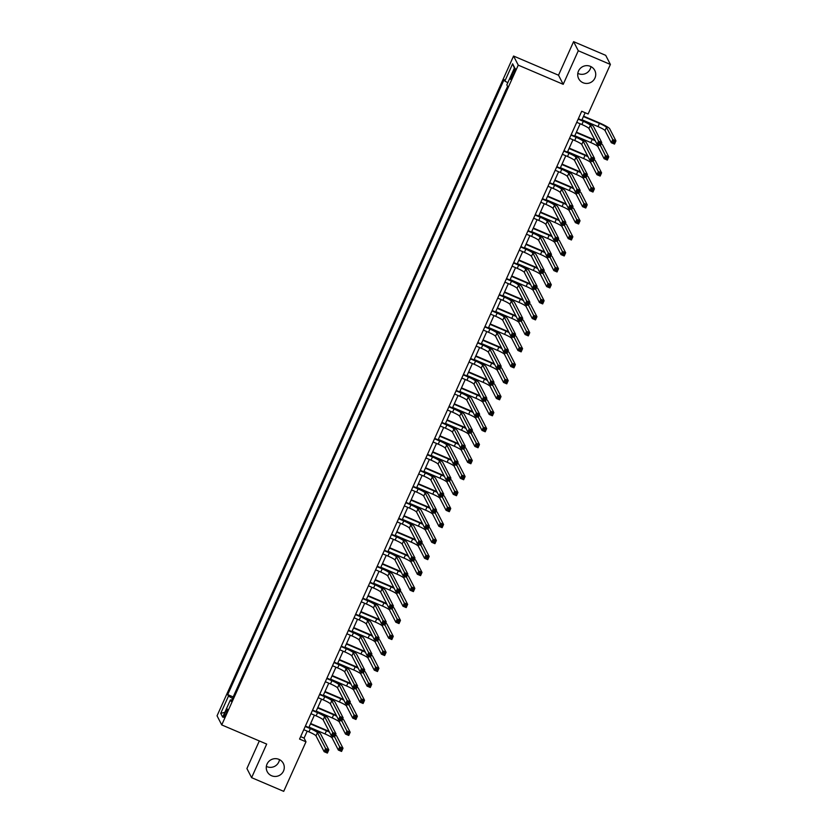 <?xml version="1.0" encoding="UTF-8"?>
<svg xmlns="http://www.w3.org/2000/svg" width="833" height="833" viewBox="0 0 833 833"><rect width="100%" height="100%" fill="white"/><g stroke="black" fill="none" stroke-linecap="round" stroke-linejoin="round"><path stroke-width="1.25" d="M279.492 759.634A9.038 8.861 -27.2 0 1 266.362 766.391M278.951 759.373A9.038 8.861 -27.2 0 1 281.783 773.607A9.038 8.861 -27.2 0 1 267.237 771.702A9.038 8.861 -27.2 0 1 278.951 759.373M590.941 66.609A9.038 8.861 -27.2 0 1 577.821 73.366M590.399 66.359A9.038 8.861 -27.2 0 1 593.242 80.582A9.038 8.861 -27.2 0 1 578.685 78.687A9.038 8.861 -27.2 0 1 590.399 66.359M226.024 714.068A4.519 0.687 -66.9 0 0 227.388 709.122A4.519 0.687 -66.9 0 0 225.212 712.496A4.519 0.687 -66.9 0 0 223.838 717.442A4.519 0.687 -66.9 0 0 226.024 714.068M259.323 740.943L246.912 768.547L251.608 777.658L283.709 791.35L305.982 741.807L304.076 738.111L307.21 731.135M513.565 56.04L217.049 715.807L221.734 724.918L518.251 65.141L513.565 56.04L558.516 75.209L563.202 84.32L578.289 50.751L573.593 41.65L558.516 75.209M573.593 41.65L605.706 55.342L610.391 64.453L578.289 50.751M610.391 64.453L588.119 113.996L581.705 111.258L299.557 739.069L305.982 741.807M513.17 71.805L511.91 74.616A4.384 0.666 -66.9 0 0 510.577 79.406A4.384 0.666 -66.9 0 0 512.691 76.136L513.961 73.325A4.384 0.666 -66.9 0 0 515.283 68.535A4.384 0.666 -66.9 0 0 513.17 71.805L514.388 72.325M507.797 82.717L504.871 81.072L504.111 79.583L227.711 694.607L233.188 696.94M504.871 81.072L512.628 63.808L514.586 67.598L506.828 84.862L507.599 86.351L231.189 701.376L230.429 699.887L222.671 717.14L220.714 713.35L228.471 696.096L227.711 694.607M251.608 777.658L266.685 744.088L221.734 724.918M563.202 84.32L518.251 65.141M308.835 727.532L314.395 715.151M316.009 711.549L321.58 699.168M323.194 695.565L328.764 683.185M330.378 679.582L335.949 667.202M337.563 663.599L343.123 651.219M344.747 647.616L350.308 635.235M351.932 631.633L357.492 619.252M359.106 615.649L364.677 603.269M366.291 599.666L371.862 587.286M373.476 583.683L379.046 571.303M380.66 567.71L386.22 555.319M387.845 551.727L393.405 539.336M395.029 535.744L400.59 523.353M402.204 519.761L407.774 507.37M409.388 503.778L414.959 491.387M416.573 487.794L422.144 475.404M423.758 471.811L429.328 459.42M430.942 455.828L436.502 443.437M438.127 439.845L443.687 427.464M445.311 423.862L450.872 411.481M452.486 407.878L458.056 395.498M459.67 391.895L465.241 379.515M466.855 375.912L472.426 363.532M474.039 359.929L479.6 347.548M481.224 343.946L486.784 331.565M488.409 327.963L493.969 315.582M495.583 311.979L501.154 299.599M502.768 295.996L508.338 283.616M509.952 280.013L515.523 267.632M517.137 264.03L522.697 251.649M524.321 248.047L529.882 235.666M531.506 232.063L537.066 219.683M538.68 216.08L544.251 203.7M545.865 200.097L551.436 187.717M553.05 184.114L558.62 171.733M560.234 168.131L565.794 155.75M567.419 152.147L572.979 139.767M574.603 136.164L580.164 123.784M581.788 120.181L585.141 112.726M300.64 736.643L304.076 738.111M236.603 689.339L240.373 680.957M243.788 673.356L247.547 664.973M250.972 657.372L254.731 648.99M258.147 641.389L261.916 633.007M265.331 625.406L269.101 617.024M272.516 609.423L276.285 601.041M279.701 593.44L283.47 585.058M286.885 577.456L290.644 569.074M294.07 561.473L297.829 553.091M301.244 545.49L305.013 537.108M308.429 529.507L312.198 521.125M315.613 513.524L319.383 505.142M322.798 497.54L326.567 489.158M329.983 481.557L333.741 473.175M337.167 465.574L340.926 457.202M344.352 449.591L348.111 441.219M351.526 433.608L355.295 425.236M358.711 417.625L362.48 409.253M365.895 401.641L369.665 393.27M373.08 385.658L376.849 377.287M380.264 369.675L384.023 361.303M387.449 353.692L391.208 345.32M394.623 337.709L398.393 329.337M401.808 321.725L405.577 313.354M408.993 305.742L412.762 297.371M416.177 289.769L419.947 281.387M423.362 273.786L427.121 265.404M430.546 257.803L434.305 249.421M437.721 241.82L441.49 233.438M444.905 225.837L448.675 217.455M452.09 209.854L455.859 201.471M459.275 193.87L463.044 185.488M466.459 177.887L470.218 169.505M473.644 161.904L477.403 153.522M480.828 145.921L484.587 137.539M488.003 129.938L491.772 121.556M495.187 113.954L498.957 105.572M502.372 97.971L506.058 89.558M228.471 696.096L232.542 698.377M231.709 700.22L230.429 699.887M514.367 68.098L512.628 63.808M220.714 713.35L224.827 712.35M576.728 122.316L581.882 124.523A7.06 0.875 -155.8 0 1 588.941 128.49L597.105 144.348L598.542 141.152L601.759 142.526L593.585 126.658A10.6 1.312 24.2 0 0 583.006 120.712L578.352 118.723M578.164 119.119L583.319 121.326A7.06 0.875 -155.8 0 1 590.378 125.294L598.542 141.152L599.239 142.839L598.667 144.119L599.947 144.671L600.531 143.391L599.239 142.839M600.531 143.391L601.759 142.526L600.322 145.723L597.105 144.348L598.667 144.119M600.322 145.723L599.947 144.671M581.975 119.754L597.979 126.585A7.06 0.875 -155.8 0 1 605.039 130.552L611.307 142.724L612.744 139.528L615.951 140.892L609.683 128.73A10.6 1.312 24.2 0 0 599.104 122.774L583.589 116.162M583.412 116.558L599.416 123.388A7.06 0.875 -155.8 0 1 606.476 127.355L612.744 139.528L613.432 141.214L612.859 142.495L614.15 143.047L614.723 141.766L613.432 141.214M614.723 141.766L615.951 140.892L614.515 144.088L611.307 142.724L612.859 142.495M614.515 144.088L614.15 143.047M569.553 138.299L574.708 140.506A7.06 0.875 -155.8 0 1 581.757 144.473L589.92 160.332L591.357 157.135L594.575 158.509L586.401 142.641A10.6 1.312 24.2 0 0 575.822 136.695L571.167 134.707M570.98 135.102L576.134 137.31A7.06 0.875 -155.8 0 1 583.194 141.277L591.357 157.135L592.055 158.822L591.482 160.103L592.773 160.654L593.346 159.374L592.055 158.822M593.346 159.374L594.575 158.509L593.138 161.706L589.92 160.332L591.482 160.103M593.138 161.706L592.773 160.654M562.369 154.282L567.523 156.489A7.06 0.875 -155.8 0 1 574.572 160.457L582.746 176.315L584.183 173.118L587.39 174.493L579.227 158.624A10.6 1.312 24.2 0 0 568.637 152.668L563.983 150.69M563.806 151.085L568.96 153.293A7.06 0.875 -155.8 0 1 576.009 157.26L584.183 173.118L584.881 174.805L584.297 176.086L585.589 176.638L586.161 175.357L584.881 174.805M586.161 175.357L587.39 174.493L585.953 177.689L582.746 176.315L584.297 176.086M585.953 177.689L585.589 176.638M555.184 170.265L560.338 172.473A7.06 0.875 -155.8 0 1 567.388 176.44L575.561 192.298L576.998 189.101L580.205 190.476L572.042 174.607A10.6 1.312 24.2 0 0 561.452 168.651L556.798 166.673M556.621 167.069L561.775 169.276A7.06 0.875 -155.8 0 1 568.824 173.243L576.998 189.101L577.696 190.788L577.123 192.069L578.404 192.621L578.977 191.34L577.696 190.788M578.977 191.34L580.205 190.476L578.768 193.673L575.561 192.298L577.123 192.069M578.768 193.673L578.404 192.621M594.929 140.111A10.6 1.312 24.2 0 0 591.919 138.757L576.415 132.145M576.228 132.541L592.232 139.371A7.06 0.875 -155.8 0 1 595.262 140.777M574.791 135.737L590.795 142.568A7.06 0.875 -155.8 0 1 597.855 146.535L604.123 158.707L605.56 155.511L608.767 156.875L602.498 144.713A10.6 1.312 24.2 0 0 601.27 143.599M600.406 145.515L606.257 157.198L605.674 158.478L606.965 159.03L607.538 157.749L606.257 157.198M607.538 157.749L608.767 156.875L607.33 160.071L604.123 158.707L605.674 158.478M607.33 160.071L606.965 159.03M587.744 156.094A10.6 1.312 24.2 0 0 584.735 154.74L569.231 148.128M569.043 148.524L585.047 155.355A7.06 0.875 -155.8 0 1 588.088 156.76M567.606 151.721L583.61 158.551A7.06 0.875 -155.8 0 1 590.67 162.518L596.938 174.691L598.375 171.494L601.582 172.858L595.314 160.696A10.6 1.312 24.2 0 0 594.085 159.582M593.231 161.498L599.073 173.181L598.5 174.461L599.781 175.013L600.354 173.733L599.073 173.181M600.354 173.733L601.582 172.858L600.145 176.055L596.938 174.691L598.5 174.461M600.145 176.055L599.781 175.013M580.559 172.077A10.6 1.312 24.2 0 0 577.55 170.723L562.046 164.111M561.859 164.507L577.873 171.338A7.06 0.875 -155.8 0 1 580.903 172.733M560.432 167.704L576.436 174.534A7.06 0.875 -155.8 0 1 583.485 178.501L589.754 190.674L591.191 187.477L594.398 188.841L588.129 176.679A10.6 1.312 24.2 0 0 586.911 175.565M586.047 177.481L591.888 189.164L591.315 190.445L592.596 190.996L593.169 189.716L591.888 189.164M593.169 189.716L594.398 188.841L592.961 192.038L589.754 190.674L591.315 190.445M592.961 192.038L592.596 190.996M547.999 186.248L553.154 188.445A7.06 0.875 -155.8 0 1 560.213 192.423L568.377 208.281L569.814 205.085L573.021 206.449L564.857 190.59A10.6 1.312 24.2 0 0 554.278 184.634L549.613 182.656M549.436 183.052L554.591 185.259A7.06 0.875 -155.8 0 1 561.65 189.226L569.814 205.085L570.511 206.771L569.939 208.052L571.219 208.604L571.792 207.323L570.511 206.771M571.792 207.323L573.021 206.449L571.584 209.645L568.377 208.281L569.939 208.052M571.584 209.645L571.219 208.604M573.375 188.06A10.6 1.312 24.2 0 0 570.366 186.707L554.861 180.084M554.684 180.49L570.688 187.321A7.06 0.875 -155.8 0 1 573.718 188.716M553.247 183.687L569.251 190.518A7.06 0.875 -155.8 0 1 576.301 194.485L582.569 206.657L584.006 203.46L587.213 204.824L580.955 192.662A10.6 1.312 24.2 0 0 579.726 191.548M578.862 193.464L584.704 205.147L584.131 206.428L585.412 206.969L585.984 205.699L584.704 205.147M585.984 205.699L587.213 204.824L585.786 208.021L582.569 206.657L584.131 206.428M585.786 208.021L585.412 206.969M540.815 202.232L545.969 204.429A7.06 0.875 -155.8 0 1 553.029 208.406L561.192 224.264L562.629 221.068L565.836 222.432L557.673 206.574A10.6 1.312 24.2 0 0 547.094 200.618L542.439 198.639M542.252 199.035L547.406 201.232A7.06 0.875 -155.8 0 1 554.466 205.21L562.629 221.068L563.327 222.755L562.754 224.035L564.035 224.587L564.607 223.306L563.327 222.755M564.607 223.306L565.836 222.432L564.399 225.628L561.192 224.264L562.754 224.035M564.399 225.628L564.035 224.587M566.19 204.043A10.6 1.312 24.2 0 0 563.181 202.69L547.677 196.067M547.5 196.473L563.504 203.304A7.06 0.875 -155.8 0 1 566.534 204.699M546.063 199.67L562.067 206.501A7.06 0.875 -155.8 0 1 569.116 210.468L575.384 222.64L576.821 219.443L580.039 220.807L573.77 208.646A10.6 1.312 24.2 0 0 572.542 207.532M571.677 209.447L577.519 221.13L576.946 222.411L578.227 222.952L578.81 221.682L577.519 221.13M578.81 221.682L580.039 220.807L578.602 224.004L575.384 222.64L576.946 222.411M578.602 224.004L578.227 222.952M533.63 218.215L538.784 220.412A7.06 0.875 -155.8 0 1 545.844 224.389L554.007 240.248L555.444 237.051L558.662 238.415L550.488 222.557A10.6 1.312 24.2 0 0 539.909 216.601L535.255 214.622M535.067 215.018L540.221 217.215A7.06 0.875 -155.8 0 1 547.281 221.193L555.444 237.051L556.142 238.738L555.569 240.019L556.85 240.57L557.433 239.29L556.142 238.738M557.433 239.29L558.662 238.415L557.225 241.612L554.007 240.248L555.569 240.019M557.225 241.612L556.85 240.57M559.005 220.027A10.6 1.312 24.2 0 0 556.007 218.673L540.492 212.051M540.315 212.457L556.319 219.287A7.06 0.875 -155.8 0 1 559.349 220.683M538.878 215.653L554.882 222.484A7.06 0.875 -155.8 0 1 561.942 226.451L568.21 238.623L569.637 235.427L572.854 236.791L566.586 224.629A10.6 1.312 24.2 0 0 565.357 223.515M564.493 225.431L570.334 237.113L569.762 238.394L571.053 238.936L571.625 237.665L570.334 237.113M571.625 237.665L572.854 236.791L571.417 239.987L568.21 238.623L569.762 238.394M571.417 239.987L571.053 238.936M526.446 234.198L531.6 236.395A7.06 0.875 -155.8 0 1 538.659 240.373L546.823 256.231L548.26 253.034L551.477 254.398L543.303 238.54A10.6 1.312 24.2 0 0 532.724 232.584L528.07 230.606M527.883 231.001L533.037 233.198A7.06 0.875 -155.8 0 1 540.096 237.176L548.26 253.034L548.957 254.721L548.385 256.002L549.676 256.554L550.249 255.273L548.957 254.721M550.249 255.273L551.477 254.398L550.04 257.595L546.823 256.231L548.385 256.002M550.04 257.595L549.676 256.554M551.831 236.01A10.6 1.312 24.2 0 0 548.822 234.656L533.307 228.034M533.13 228.44L549.134 235.27A7.06 0.875 -155.8 0 1 552.164 236.666M531.693 231.636L547.697 238.467A7.06 0.875 -155.8 0 1 554.757 242.434L561.025 254.606L562.462 251.41L565.669 252.774L559.401 240.612A10.6 1.312 24.2 0 0 558.172 239.498M557.308 241.414L563.16 253.097L562.577 254.377L563.868 254.919L564.441 253.648L563.16 253.097M564.441 253.648L565.669 252.774L564.233 255.97L561.025 254.606L562.577 254.377M564.233 255.97L563.868 254.919M519.271 250.181L524.426 252.378A7.06 0.875 -155.8 0 1 531.475 256.356L539.649 272.214L541.086 269.017L544.293 270.381L536.119 254.523A10.6 1.312 24.2 0 0 525.54 248.567L520.885 246.589M520.708 246.984L525.862 249.182A7.06 0.875 -155.8 0 1 532.912 253.159L541.086 269.017L541.783 270.704L541.2 271.985L542.491 272.526L543.064 271.256L541.783 270.704M543.064 271.256L544.293 270.381L542.856 273.578L539.649 272.214L541.2 271.985M542.856 273.578L542.491 272.526M544.647 251.983A10.6 1.312 24.2 0 0 541.637 250.639L526.133 244.017M525.946 244.423L541.95 251.254A7.06 0.875 -155.8 0 1 544.99 252.649M524.509 247.62L540.513 254.45A7.06 0.875 -155.8 0 1 547.573 258.417L553.841 270.59L555.278 267.393L558.485 268.757L552.217 256.585A10.6 1.312 24.2 0 0 550.988 255.481M550.134 257.397L555.975 269.08L555.403 270.361L556.683 270.902L557.256 269.632L555.975 269.08M557.256 269.632L558.485 268.757L557.048 271.954L553.841 270.59L555.403 270.361M557.048 271.954L556.683 270.902M512.087 266.164L517.241 268.361A7.06 0.875 -155.8 0 1 524.29 272.339L532.464 288.197L533.901 285.001L537.108 286.365L528.945 270.506A10.6 1.312 24.2 0 0 518.355 264.55L513.701 262.562M513.524 262.968L518.678 265.165A7.06 0.875 -155.8 0 1 525.727 269.142L533.901 285.001L534.599 286.687L534.015 287.968L535.307 288.51L535.879 287.239L534.599 286.687M535.879 287.239L537.108 286.365L535.671 289.561L532.464 288.197L534.015 287.968M535.671 289.561L535.307 288.51M537.462 267.966A10.6 1.312 24.2 0 0 534.453 266.622L518.949 260M518.761 260.406L534.776 267.237A7.06 0.875 -155.8 0 1 537.806 268.632M517.324 263.603L533.339 270.433A7.06 0.875 -155.8 0 1 540.388 274.401L546.656 286.573L548.093 283.376L551.3 284.74L545.032 272.568A10.6 1.312 24.2 0 0 543.803 271.464M542.949 273.38L548.791 285.063L548.218 286.344L549.499 286.885L550.072 285.615L548.791 285.063M550.072 285.615L551.3 284.74L549.863 287.937L546.656 286.573L548.218 286.344M549.863 287.937L549.499 286.885M504.902 282.148L510.056 284.345A7.06 0.875 -155.8 0 1 517.106 288.322L525.279 304.18L526.716 300.984L529.923 302.348L521.76 286.49A10.6 1.312 24.2 0 0 511.17 280.534L506.516 278.545M506.339 278.951L511.493 281.148A7.06 0.875 -155.8 0 1 518.543 285.125L526.716 300.984L527.414 302.671L526.841 303.951L528.122 304.493L528.695 303.222L527.414 302.671M528.695 303.222L529.923 302.348L528.486 305.544L525.279 304.18L526.841 303.951M528.486 305.544L528.122 304.493M530.277 283.949A10.6 1.312 24.2 0 0 527.268 282.606L511.764 275.983M511.587 276.389L527.591 283.22A7.06 0.875 -155.8 0 1 530.621 284.615M510.15 279.586L526.154 286.417A7.06 0.875 -155.8 0 1 533.203 290.384L539.472 302.556L540.909 299.359L544.116 300.723L537.858 288.551A10.6 1.312 24.2 0 0 536.629 287.447M535.765 289.363L541.606 301.046L541.034 302.327L542.314 302.868L542.887 301.588L541.606 301.046M542.887 301.588L544.116 300.723L542.679 303.92L539.472 302.556L541.034 302.327M542.679 303.92L542.314 302.868M497.718 298.131L502.872 300.328A7.06 0.875 -155.8 0 1 509.931 304.295L518.095 320.164L519.532 316.967L522.739 318.331L514.575 302.473A10.6 1.312 24.2 0 0 503.996 296.517L499.331 294.528M499.154 294.934L504.309 297.131A7.06 0.875 -155.8 0 1 511.368 301.098L519.532 316.967L520.229 318.654L519.657 319.934L520.937 320.476L521.51 319.206L520.229 318.654M521.51 319.206L522.739 318.331L521.302 321.528L518.095 320.164L519.657 319.934M521.302 321.528L520.937 320.476M523.093 299.932A10.6 1.312 24.2 0 0 520.084 298.589L504.579 291.966M504.402 292.373L520.406 299.203A7.06 0.875 -155.8 0 1 523.436 300.598M502.965 295.569L518.969 302.4A7.06 0.875 -155.8 0 1 526.019 306.367L532.287 318.539L533.724 315.343L536.941 316.707L530.673 304.534A10.6 1.312 24.2 0 0 529.444 303.431M528.58 305.347L534.422 317.029L533.849 318.31L535.13 318.852L535.713 317.571L534.422 317.029M535.713 317.571L536.941 316.707L535.504 319.903L532.287 318.539L533.849 318.31M535.504 319.903L535.13 318.852M490.533 314.114L495.687 316.311A7.06 0.875 -155.8 0 1 502.747 320.278L510.91 336.147L512.347 332.95L515.565 334.314L507.391 318.456A10.6 1.312 24.2 0 0 496.812 312.5L492.157 310.511M491.97 310.917L497.124 313.114A7.06 0.875 -155.8 0 1 504.184 317.081L512.347 332.95L513.045 334.637L512.472 335.918L513.753 336.459L514.325 335.189L513.045 334.637M514.325 335.189L515.565 334.314L514.128 337.511L510.91 336.147L512.472 335.918M514.128 337.511L513.753 336.459M515.908 315.915A10.6 1.312 24.2 0 0 512.909 314.562L497.395 307.95M497.218 308.356L513.222 315.186A7.06 0.875 -155.8 0 1 516.252 316.582M495.781 311.552L511.785 318.383A7.06 0.875 -155.8 0 1 518.844 322.35L525.102 334.522L526.539 331.326L529.757 332.69L523.488 320.518A10.6 1.312 24.2 0 0 522.26 319.414M521.396 321.33L527.237 333.013L526.664 334.293L527.955 334.835L528.528 333.554L527.237 333.013M528.528 333.554L529.757 332.69L528.32 335.886L525.102 334.522L526.664 334.293M528.32 335.886L527.955 334.835M483.348 330.097L488.502 332.294A7.06 0.875 -155.8 0 1 495.562 336.261L503.726 352.13L505.162 348.933L508.38 350.297L500.206 334.439A10.6 1.312 24.2 0 0 489.627 328.483L484.973 326.494M484.785 326.9L489.939 329.097A7.06 0.875 -155.8 0 1 496.999 333.065L505.162 348.933L505.86 350.62L505.287 351.901L506.568 352.442L507.151 351.172L505.86 350.62M507.151 351.172L508.38 350.297L506.943 353.494L503.726 352.13L505.287 351.901M506.943 353.494L506.568 352.442M508.724 331.898A10.6 1.312 24.2 0 0 505.725 330.545L490.21 323.933M490.033 324.339L506.037 331.17A7.06 0.875 -155.8 0 1 509.067 332.565M488.596 327.536L504.6 334.366A7.06 0.875 -155.8 0 1 511.66 338.333L517.928 350.495L519.365 347.299L522.572 348.673L516.304 336.501A10.6 1.312 24.2 0 0 515.075 335.397M514.211 337.313L520.063 348.996L519.48 350.276L520.771 350.818L521.343 349.537L520.063 348.996M521.343 349.537L522.572 348.673L521.135 351.87L517.928 350.495L519.48 350.276M521.135 351.87L520.771 350.818M476.174 346.08L481.328 348.277A7.06 0.875 -155.8 0 1 488.377 352.244L496.551 368.113L497.988 364.916L501.195 366.281L493.021 350.422A10.6 1.312 24.2 0 0 482.442 344.466L477.788 342.478M477.611 342.884L482.765 345.081A7.06 0.875 -155.8 0 1 489.814 349.048L497.988 364.916L498.675 366.603L498.103 367.884L499.394 368.425L499.967 367.145L498.675 366.603M499.967 367.145L501.195 366.281L499.758 369.477L496.551 368.113L498.103 367.884M499.758 369.477L499.394 368.425M501.549 347.882A10.6 1.312 24.2 0 0 498.54 346.528L483.036 339.916M482.848 340.322L498.852 347.153A7.06 0.875 -155.8 0 1 501.882 348.548M481.412 343.519L497.416 350.349A7.06 0.875 -155.8 0 1 504.475 354.317L510.744 366.478L512.18 363.282L515.388 364.656L509.119 352.484A10.6 1.312 24.2 0 0 507.891 351.37M507.026 353.296L512.878 364.979L512.295 366.26L513.586 366.801L514.159 365.52L512.878 364.979M514.159 365.52L515.388 364.656L513.951 367.853L510.744 366.478L512.295 366.26M513.951 367.853L513.586 366.801M468.989 362.063L474.144 364.26A7.06 0.875 -155.8 0 1 481.193 368.228L489.367 384.096L490.804 380.9L494.011 382.264L485.847 366.405A10.6 1.312 24.2 0 0 475.258 360.45L470.603 358.461M470.426 358.867L475.581 361.064A7.06 0.875 -155.8 0 1 482.63 365.031L490.804 380.9L491.501 382.586L490.918 383.867L492.209 384.409L492.782 383.128L491.501 382.586M492.782 383.128L494.011 382.264L492.574 385.46L489.367 384.096L490.918 383.867M492.574 385.46L492.209 384.409M494.365 363.865A10.6 1.312 24.2 0 0 491.355 362.511L475.851 355.899M475.664 356.305L491.678 363.126A7.06 0.875 -155.8 0 1 494.708 364.531M474.227 359.502L490.241 366.322A7.06 0.875 -155.8 0 1 497.291 370.3L503.559 382.462L504.996 379.265L508.203 380.639L501.935 368.467A10.6 1.312 24.2 0 0 500.706 367.353M499.852 369.279L505.693 380.962L505.121 382.232L506.402 382.784L506.974 381.504L505.693 380.962M506.974 381.504L508.203 380.639L506.766 383.836L503.559 382.462L505.121 382.232M506.766 383.836L506.402 382.784M461.805 378.047L466.959 380.244A7.06 0.875 -155.8 0 1 474.008 384.211L482.182 400.079L483.619 396.883L486.826 398.247L478.663 382.389A10.6 1.312 24.2 0 0 468.073 376.433L463.419 374.444M463.242 374.85L468.396 377.047A7.06 0.875 -155.8 0 1 475.445 381.014L483.619 396.883L484.317 398.57L483.744 399.85L485.025 400.392L485.597 399.111L484.317 398.57M485.597 399.111L486.826 398.247L485.389 401.444L482.182 400.079L483.744 399.85M485.389 401.444L485.025 400.392M487.18 379.848A10.6 1.312 24.2 0 0 484.171 378.494L468.667 371.882M468.49 372.289L484.494 379.109A7.06 0.875 -155.8 0 1 487.524 380.514M467.053 375.485L483.057 382.305A7.06 0.875 -155.8 0 1 490.106 386.283L496.374 398.445L497.811 395.248L501.018 396.623L494.76 384.45A10.6 1.312 24.2 0 0 493.532 383.336M492.667 385.262L498.509 396.945L497.936 398.216L499.217 398.768L499.79 397.487L498.509 396.945M499.79 397.487L501.018 396.623L499.581 399.819L496.374 398.445L497.936 398.216M499.581 399.819L499.217 398.768M454.62 394.03L459.774 396.227A7.06 0.875 -155.8 0 1 466.834 400.194L474.997 416.052L476.434 412.856L479.641 414.23L471.478 398.372A10.6 1.312 24.2 0 0 460.899 392.416L456.234 390.427M456.057 390.833L461.211 393.03A7.06 0.875 -155.8 0 1 468.271 396.997L476.434 412.856L477.132 414.553L476.559 415.834L477.84 416.375L478.413 415.094L477.132 414.553M478.413 415.094L479.641 414.23L478.204 417.427L474.997 416.052L476.559 415.834M478.204 417.427L477.84 416.375M479.995 395.831A10.6 1.312 24.2 0 0 476.986 394.478L461.482 387.866M461.305 388.272L477.309 395.092A7.06 0.875 -155.8 0 1 480.339 396.498M459.868 391.468L475.872 398.289A7.06 0.875 -155.8 0 1 482.921 402.266L489.19 414.428L490.627 411.231L493.844 412.606L487.576 400.434A10.6 1.312 24.2 0 0 486.347 399.319M485.483 401.246L491.324 412.929L490.752 414.199L492.032 414.751L492.605 413.47L491.324 412.929M492.605 413.47L493.844 412.606L492.407 415.802L489.19 414.428L490.752 414.199M492.407 415.802L492.032 414.751M447.436 410.013L452.59 412.21A7.06 0.875 -155.8 0 1 459.649 416.177L467.813 432.035L469.25 428.839L472.467 430.213L464.293 414.355A10.6 1.312 24.2 0 0 453.714 408.399L449.06 406.41M448.872 406.816L454.027 409.013A7.06 0.875 -155.8 0 1 461.086 412.981L469.25 428.839L469.947 430.536L469.375 431.817L470.655 432.358L471.228 431.077L469.947 430.536M471.228 431.077L472.467 430.213L471.03 433.41L467.813 432.035L469.375 431.817M471.03 433.41L470.655 432.358M472.811 411.814A10.6 1.312 24.2 0 0 469.812 410.461L454.297 403.849M454.12 404.255L470.124 411.075A7.06 0.875 -155.8 0 1 473.154 412.481M452.683 407.452L468.687 414.272A7.06 0.875 -155.8 0 1 475.747 418.249L482.005 430.411L483.442 427.214L486.659 428.589L480.391 416.417A10.6 1.312 24.2 0 0 479.162 415.303M478.298 417.229L484.14 428.912L483.567 430.182L484.848 430.734L485.431 429.453L484.14 428.912M485.431 429.453L486.659 428.589L485.223 431.786L482.005 430.411L483.567 430.182M485.223 431.786L484.848 430.734M440.251 425.996L445.405 428.193A7.06 0.875 -155.8 0 1 452.465 432.16L460.628 448.019L462.065 444.822L465.283 446.196L457.109 430.338A10.6 1.312 24.2 0 0 446.53 424.382L441.875 422.393M441.688 422.8L446.842 424.997A7.06 0.875 -155.8 0 1 453.902 428.964L462.065 444.822L462.763 446.519L462.19 447.79L463.471 448.341L464.054 447.061L462.763 446.519M464.054 447.061L465.283 446.196L463.846 449.393L460.628 448.019L462.19 447.79M463.846 449.393L463.471 448.341M465.626 427.798A10.6 1.312 24.2 0 0 462.627 426.444L447.113 419.832M446.936 420.238L462.94 427.058A7.06 0.875 -155.8 0 1 465.97 428.464M445.499 423.435L461.503 430.255A7.06 0.875 -155.8 0 1 468.562 434.232L474.831 446.394L476.268 443.198L479.475 444.572L473.206 432.4A10.6 1.312 24.2 0 0 471.978 431.286M471.114 433.212L476.268 443.198L476.955 444.895L476.382 446.165L477.673 446.717L478.246 445.436L476.955 444.895M478.246 445.436L479.475 444.572L478.038 447.769L474.831 446.394L476.382 446.165M478.038 447.769L477.673 446.717M433.077 441.979L438.231 444.176A7.06 0.875 -155.8 0 1 445.28 448.144L453.454 464.002L454.88 460.805L458.098 462.18L449.924 446.321A10.6 1.312 24.2 0 0 439.345 440.365L434.691 438.377M434.514 438.783L439.668 440.98A7.06 0.875 -155.8 0 1 446.717 444.947L454.88 460.805L455.578 462.502L455.005 463.773L456.297 464.325L456.869 463.044L455.578 462.502M456.869 463.044L458.098 462.18L456.661 465.376L453.454 464.002L455.005 463.773M456.661 465.376L456.297 464.325M458.452 443.781A10.6 1.312 24.2 0 0 455.443 442.427L439.939 435.815M439.751 436.221L455.755 443.041A7.06 0.875 -155.8 0 1 458.785 444.447M438.314 439.418L454.318 446.238A7.06 0.875 -155.8 0 1 461.378 450.216L467.646 462.377L469.083 459.181L472.29 460.555L466.022 448.383A10.6 1.312 24.2 0 0 464.793 447.269M463.929 449.185L469.781 460.878L469.198 462.148L470.489 462.7L471.061 461.42L469.781 460.878M471.061 461.42L472.29 460.555L470.853 463.752L467.646 462.377L469.198 462.148M470.853 463.752L470.489 462.7M425.892 457.963L431.046 460.16A7.06 0.875 -155.8 0 1 438.096 464.127L446.269 479.985L447.706 476.788L450.913 478.163L442.75 462.305A10.6 1.312 24.2 0 0 432.16 456.349L427.506 454.36M427.329 454.766L432.483 456.963A7.06 0.875 -155.8 0 1 439.532 460.93L447.706 476.788L448.404 478.486L447.821 479.756L449.112 480.308L449.685 479.027L448.404 478.486M449.685 479.027L450.913 478.163L449.476 481.359L446.269 479.985L447.821 479.756M449.476 481.359L449.112 480.308M451.267 459.764A10.6 1.312 24.2 0 0 448.258 458.41L432.754 451.798M432.566 452.204L448.571 459.025A7.06 0.875 -155.8 0 1 451.611 460.43M431.13 455.401L447.134 462.221A7.06 0.875 -155.8 0 1 454.193 466.188L460.462 478.361L461.899 475.164L465.106 476.538L458.837 464.366A10.6 1.312 24.2 0 0 457.609 463.252M456.755 465.168L462.596 476.851L462.023 478.132L463.304 478.683L463.877 477.403L462.596 476.851M463.877 477.403L465.106 476.538L463.669 479.735L460.462 478.361L462.023 478.132M463.669 479.735L463.304 478.683M418.707 473.946L423.862 476.143A7.06 0.875 -155.8 0 1 430.911 480.11L439.085 495.968L440.522 492.772L443.729 494.146L435.565 478.288A10.6 1.312 24.2 0 0 424.976 472.332L420.321 470.343M420.144 470.749L425.299 472.946A7.06 0.875 -155.8 0 1 432.348 476.913L440.522 492.772L441.219 494.469L440.647 495.739L441.927 496.291L442.5 495.01L441.219 494.469M442.5 495.01L443.729 494.146L442.292 497.343L439.085 495.968L440.647 495.739M442.292 497.343L441.927 496.291M444.083 475.747A10.6 1.312 24.2 0 0 441.074 474.394L425.569 467.782M425.392 468.188L441.396 475.008A7.06 0.875 -155.8 0 1 444.426 476.414M423.955 471.384L439.959 478.204A7.06 0.875 -155.8 0 1 447.009 482.172L453.277 494.344L454.714 491.147L457.921 492.522L451.663 480.349A10.6 1.312 24.2 0 0 450.434 479.235M449.57 481.151L455.412 492.834L454.839 494.115L456.12 494.667L456.692 493.386L455.412 492.834M456.692 493.386L457.921 492.522L456.484 495.718L453.277 494.344L454.839 494.115M456.484 495.718L456.12 494.667M411.523 489.929L416.677 492.126A7.06 0.875 -155.8 0 1 423.737 496.093L431.9 511.951L433.337 508.755L436.544 510.129L428.381 494.271A10.6 1.312 24.2 0 0 417.802 488.315L413.137 486.326M412.96 486.732L418.114 488.929A7.06 0.875 -155.8 0 1 425.174 492.897L433.337 508.755L434.035 510.452L433.462 511.722L434.743 512.274L435.315 510.993L434.035 510.452M435.315 510.993L436.544 510.129L435.107 513.326L431.9 511.951L433.462 511.722M435.107 513.326L434.743 512.274M436.898 491.73A10.6 1.312 24.2 0 0 433.889 490.377L418.385 483.765M418.208 484.16L434.212 490.991A7.06 0.875 -155.8 0 1 437.242 492.397M416.771 487.357L432.775 494.188A7.06 0.875 -155.8 0 1 439.824 498.155L446.092 510.327L447.529 507.13L450.747 508.505L444.478 496.333A10.6 1.312 24.2 0 0 443.25 495.219M442.385 497.134L448.227 508.817L447.654 510.098L448.935 510.65L449.508 509.369L448.227 508.817M449.508 509.369L450.747 508.505L449.31 511.701L446.092 510.327L447.654 510.098M449.31 511.701L448.935 510.65M404.338 505.912L409.492 508.109A7.06 0.875 -155.8 0 1 416.552 512.076L424.715 527.935L426.152 524.738L429.359 526.112L421.196 510.254A10.6 1.312 24.2 0 0 410.617 504.298L405.963 502.309M405.775 502.716L410.929 504.913A7.06 0.875 -155.8 0 1 417.989 508.88L426.152 524.738L426.85 526.435L426.277 527.706L427.558 528.257L428.131 526.977L426.85 526.435M428.131 526.977L429.359 526.112L427.923 529.309L424.715 527.935L426.277 527.706M427.923 529.309L427.558 528.257M429.713 507.714A10.6 1.312 24.2 0 0 426.715 506.36L411.2 499.748M411.023 500.144L427.027 506.974A7.06 0.875 -155.8 0 1 430.057 508.38M409.586 503.34L425.59 510.171A7.06 0.875 -155.8 0 1 432.65 514.138L438.908 526.31L440.345 523.114L443.562 524.488L437.294 512.316A10.6 1.312 24.2 0 0 436.065 511.202M435.201 513.118L441.042 524.8L440.47 526.081L441.75 526.633L442.333 525.352L441.042 524.8M442.333 525.352L443.562 524.488L442.125 527.685L438.908 526.31L440.47 526.081M442.125 527.685L441.75 526.633M397.154 521.895L402.308 524.092A7.06 0.875 -155.8 0 1 409.367 528.06L417.531 543.918L418.968 540.721L422.185 542.096L414.011 526.237A10.6 1.312 24.2 0 0 403.432 520.281L398.778 518.293M398.591 518.699L403.745 520.896A7.06 0.875 -155.8 0 1 410.804 524.863L418.968 540.721L419.665 542.408L419.093 543.689L420.373 544.241L420.957 542.96L419.665 542.408M420.957 542.96L422.185 542.096L420.748 545.292L417.531 543.918L419.093 543.689M420.748 545.292L420.373 544.241M422.529 523.697A10.6 1.312 24.2 0 0 419.53 522.343L404.015 515.731M403.838 516.127L419.842 522.957A7.06 0.875 -155.8 0 1 422.872 524.363M402.401 519.323L418.405 526.154A7.06 0.875 -155.8 0 1 425.465 530.121L431.733 542.293L433.17 539.097L436.377 540.471L430.109 528.299A10.6 1.312 24.2 0 0 428.88 527.185M428.016 529.101L433.858 540.784L433.285 542.064L434.576 542.616L435.149 541.335L433.858 540.784M435.149 541.335L436.377 540.471L434.941 543.668L431.733 542.293L433.285 542.064M434.941 543.668L434.576 542.616M389.979 537.879L395.134 540.076A7.06 0.875 -155.8 0 1 402.183 544.043L410.346 559.901L411.783 556.704L415.001 558.079L406.827 542.221A10.6 1.312 24.2 0 0 396.248 536.265L391.593 534.276M391.406 534.682L396.56 536.879A7.06 0.875 -155.8 0 1 403.62 540.846L411.783 556.704L412.481 558.391L411.908 559.672L413.199 560.224L413.772 558.943L412.481 558.391M413.772 558.943L415.001 558.079L413.564 561.275L410.346 559.901L411.908 559.672M413.564 561.275L413.199 560.224M415.355 539.68A10.6 1.312 24.2 0 0 412.345 538.326L396.841 531.714M396.654 532.11L412.658 538.941A7.06 0.875 -155.8 0 1 415.688 540.346M395.217 535.307L411.221 542.137A7.06 0.875 -155.8 0 1 418.281 546.104L424.549 558.277L425.986 555.08L429.193 556.454L422.925 544.282A10.6 1.312 24.2 0 0 421.696 543.168M420.832 545.084L426.683 556.767L426.1 558.048L427.391 558.599L427.964 557.319L426.683 556.767M427.964 557.319L429.193 556.454L427.756 559.651L424.549 558.277L426.1 558.048M427.756 559.651L427.391 558.599M382.795 553.862L387.949 556.059A7.06 0.875 -155.8 0 1 394.998 560.026L403.172 575.884L404.609 572.688L407.816 574.062L399.653 558.193A10.6 1.312 24.2 0 0 389.063 552.248L384.409 550.259M384.232 550.665L389.386 552.862A7.06 0.875 -155.8 0 1 396.435 556.829L404.609 572.688L405.307 574.374L404.723 575.655L406.015 576.207L406.587 574.926L405.307 574.374M406.587 574.926L407.816 574.062L406.379 577.259L403.172 575.884L404.723 575.655M406.379 577.259L406.015 576.207M408.17 555.663A10.6 1.312 24.2 0 0 405.161 554.309L389.657 547.697M389.469 548.093L405.473 554.924A7.06 0.875 -155.8 0 1 408.514 556.329M388.032 551.29L404.036 558.12A7.06 0.875 -155.8 0 1 411.096 562.088L417.364 574.26L418.801 571.063L422.008 572.438L415.74 560.265A10.6 1.312 24.2 0 0 414.511 559.151M413.657 561.067L419.499 572.75L418.926 574.031L420.207 574.583L420.78 573.302L419.499 572.75M420.78 573.302L422.008 572.438L420.571 575.634L417.364 574.26L418.926 574.031M420.571 575.634L420.207 574.583M375.61 569.845L380.764 572.042A7.06 0.875 -155.8 0 1 387.814 576.009L395.987 591.867L397.424 588.671L400.631 590.045L392.468 574.176A10.6 1.312 24.2 0 0 381.878 568.231L377.224 566.242M377.047 566.648L382.201 568.845A7.06 0.875 -155.8 0 1 389.25 572.812L397.424 588.671L398.122 590.358L397.549 591.638L398.83 592.19L399.403 590.909L398.122 590.358M399.403 590.909L400.631 590.045L399.194 593.242L395.987 591.867L397.549 591.638M399.194 593.242L398.83 592.19M400.985 571.646A10.6 1.312 24.2 0 0 397.976 570.293L382.472 563.681M382.285 564.076L398.299 570.907A7.06 0.875 -155.8 0 1 401.329 572.313M380.848 567.273L396.862 574.104A7.06 0.875 -155.8 0 1 403.911 578.071L410.18 590.243L411.617 587.046L414.824 588.41L408.555 576.249A10.6 1.312 24.2 0 0 407.337 575.134M406.473 577.05L412.314 588.733L411.741 590.014L413.022 590.566L413.595 589.285L412.314 588.733M413.595 589.285L414.824 588.41L413.387 591.607L410.18 590.243L411.741 590.014M413.387 591.607L413.022 590.566M368.425 585.818L373.58 588.025A7.06 0.875 -155.8 0 1 380.639 591.992L388.803 607.851L390.24 604.654L393.447 606.028L385.283 590.16A10.6 1.312 24.2 0 0 374.704 584.214L370.039 582.225M369.862 582.621L375.017 584.828A7.06 0.875 -155.8 0 1 382.066 588.796L390.24 604.654L390.937 606.341L390.365 607.621L391.645 608.173L392.218 606.893L390.937 606.341M392.218 606.893L393.447 606.028L392.01 609.225L388.803 607.851L390.365 607.621M392.01 609.225L391.645 608.173M393.801 587.629A10.6 1.312 24.2 0 0 390.792 586.276L375.287 579.664M375.11 580.06L391.114 586.89A7.06 0.875 -155.8 0 1 394.144 588.296M373.673 583.256L389.677 590.087A7.06 0.875 -155.8 0 1 396.727 594.054L402.995 606.226L404.432 603.03L407.639 604.394L401.381 592.232A10.6 1.312 24.2 0 0 400.152 591.118M399.288 593.034L405.13 604.716L404.557 605.997L405.838 606.549L406.41 605.268L405.13 604.716M406.41 605.268L407.639 604.394L406.212 607.59L402.995 606.226L404.557 605.997M406.212 607.59L405.838 606.549M361.241 601.801L366.395 604.008A7.06 0.875 -155.8 0 1 373.455 607.975L381.618 623.834L383.055 620.637L386.262 622.012L378.099 606.143A10.6 1.312 24.2 0 0 367.52 600.197L362.855 598.209M362.678 598.604L367.832 600.812A7.06 0.875 -155.8 0 1 374.892 604.779L383.055 620.637L383.753 622.324L383.18 623.605L384.461 624.156L385.033 622.876L383.753 622.324M385.033 622.876L386.262 622.012L384.825 625.208L381.618 623.834L383.18 623.605M384.825 625.208L384.461 624.156M386.616 603.613A10.6 1.312 24.2 0 0 383.607 602.259L368.103 595.647M367.926 596.043L383.93 602.873A7.06 0.875 -155.8 0 1 386.96 604.279M366.489 599.239L382.493 606.07A7.06 0.875 -155.8 0 1 389.542 610.037L395.81 622.209L397.247 619.013L400.465 620.377L394.196 608.215A10.6 1.312 24.2 0 0 392.968 607.101M392.104 609.017L397.945 620.7L397.372 621.98L398.653 622.532L399.236 621.251L397.945 620.7M399.236 621.251L400.465 620.377L399.028 623.573L395.81 622.209L397.372 621.98M399.028 623.573L398.653 622.532M354.056 617.784L359.21 619.991A7.06 0.875 -155.8 0 1 366.27 623.959L374.434 639.817L375.87 636.62L379.088 637.995L370.914 622.126A10.6 1.312 24.2 0 0 360.335 616.17L355.681 614.192M355.493 614.587L360.647 616.795A7.06 0.875 -155.8 0 1 367.707 620.762L375.87 636.62L376.568 638.307L375.995 639.588L377.276 640.14L377.859 638.859L376.568 638.307M377.859 638.859L379.088 637.995L377.651 641.191L374.434 639.817L375.995 639.588M377.651 641.191L377.276 640.14M379.431 619.596A10.6 1.312 24.2 0 0 376.433 618.242L360.918 611.63M360.741 612.026L376.745 618.857A7.06 0.875 -155.8 0 1 379.775 620.252M359.304 615.223L375.308 622.053A7.06 0.875 -155.8 0 1 382.368 626.02L388.626 638.193L390.063 634.996L393.28 636.36L387.012 624.198A10.6 1.312 24.2 0 0 385.783 623.084M384.919 625L390.76 636.683L390.188 637.963L391.479 638.515L392.051 637.235L390.76 636.683M392.051 637.235L393.28 636.36L391.843 639.557L388.626 638.193L390.188 637.963M391.843 639.557L391.479 638.515M346.872 633.767L352.026 635.975A7.06 0.875 -155.8 0 1 359.085 639.942L367.249 655.8L368.686 652.603L371.903 653.967L363.729 638.109A10.6 1.312 24.2 0 0 353.15 632.153L348.496 630.175M348.309 630.571L353.463 632.778A7.06 0.875 -155.8 0 1 360.522 636.745L368.686 652.603L369.383 654.29L368.811 655.571L370.091 656.123L370.675 654.842L369.383 654.29M370.675 654.842L371.903 653.967L370.466 657.164L367.249 655.8L368.811 655.571M370.466 657.164L370.091 656.123M372.247 635.579A10.6 1.312 24.2 0 0 369.248 634.225L353.733 627.603M353.556 628.009L369.56 634.84A7.06 0.875 -155.8 0 1 372.59 636.235M352.12 631.206L368.124 638.036A7.06 0.875 -155.8 0 1 375.183 642.004L381.452 654.176L382.888 650.979L386.096 652.343L379.827 640.181A10.6 1.312 24.2 0 0 378.599 639.067M377.734 640.983L383.586 652.666L383.003 653.947L384.294 654.499L384.867 653.218L383.586 652.666M384.867 653.218L386.096 652.343L384.659 655.54L381.452 654.176L383.003 653.947M384.659 655.54L384.294 654.499M339.697 649.75L344.852 651.947A7.06 0.875 -155.8 0 1 351.901 655.925L360.075 671.783L361.512 668.587L364.719 669.951L356.545 654.092A10.6 1.312 24.2 0 0 345.966 648.136L341.311 646.158M341.134 646.554L346.289 648.751A7.06 0.875 -155.8 0 1 353.338 652.728L361.512 668.587L362.199 670.273L361.626 671.554L362.917 672.106L363.49 670.825L362.199 670.273M363.49 670.825L364.719 669.951L363.282 673.147L360.075 671.783L361.626 671.554M363.282 673.147L362.917 672.106M365.073 651.562A10.6 1.312 24.2 0 0 362.063 650.209L346.559 643.586M346.372 643.992L362.376 650.823A7.06 0.875 -155.8 0 1 365.416 652.218M344.935 647.189L360.939 654.02A7.06 0.875 -155.8 0 1 367.999 657.987L374.267 670.159L375.704 666.962L378.911 668.326L372.643 656.165A10.6 1.312 24.2 0 0 371.414 655.05M370.56 656.966L376.401 668.649L375.829 669.93L377.11 670.471L377.682 669.201L376.401 668.649M377.682 669.201L378.911 668.326L377.474 671.523L374.267 670.159L375.829 669.93M377.474 671.523L377.11 670.471M332.513 665.734L337.667 667.931A7.06 0.875 -155.8 0 1 344.716 671.908L352.89 687.766L354.327 684.57L357.534 685.934L349.371 670.076A10.6 1.312 24.2 0 0 338.781 664.12L334.127 662.141M333.95 662.537L339.104 664.734A7.06 0.875 -155.8 0 1 346.153 668.712L354.327 684.57L355.025 686.257L354.441 687.537L355.733 688.089L356.305 686.808L355.025 686.257M356.305 686.808L357.534 685.934L356.097 689.13L352.89 687.766L354.441 687.537M356.097 689.13L355.733 688.089M357.888 667.545A10.6 1.312 24.2 0 0 354.879 666.192L339.375 659.569M339.187 659.975L355.202 666.806A7.06 0.875 -155.8 0 1 358.232 668.201M337.75 663.172L353.765 670.003A7.06 0.875 -155.8 0 1 360.814 673.97L367.082 686.142L368.519 682.945L371.726 684.31L365.458 672.148A10.6 1.312 24.2 0 0 364.229 671.034M363.375 672.949L369.217 684.632L368.644 685.913L369.925 686.454L370.498 685.184L369.217 684.632M370.498 685.184L371.726 684.31L370.289 687.506L367.082 686.142L368.644 685.913M370.289 687.506L369.925 686.454M325.328 681.717L330.482 683.914A7.06 0.875 -155.8 0 1 337.532 687.891L345.705 703.75L347.142 700.553L350.349 701.917L342.186 686.059A10.6 1.312 24.2 0 0 331.596 680.103L326.942 678.124M326.765 678.52L331.919 680.717A7.06 0.875 -155.8 0 1 338.969 684.695L347.142 700.553L347.84 702.24L347.267 703.521L348.548 704.072L349.121 702.792L347.84 702.24M349.121 702.792L350.349 701.917L348.912 705.114L345.705 703.75L347.267 703.521M348.912 705.114L348.548 704.072M350.703 683.529A10.6 1.312 24.2 0 0 347.694 682.175L332.19 675.553M332.013 675.959L348.017 682.789A7.06 0.875 -155.8 0 1 351.047 684.185M330.576 679.155L346.58 685.986A7.06 0.875 -155.8 0 1 353.629 689.953L359.898 702.125L361.335 698.929L364.542 700.293L358.284 688.131A10.6 1.312 24.2 0 0 357.055 687.017M356.191 688.933L362.032 700.615L361.46 701.896L362.74 702.438L363.313 701.167L362.032 700.615M363.313 701.167L364.542 700.293L363.105 703.489L359.898 702.125L361.46 701.896M363.105 703.489L362.74 702.438M318.144 697.7L323.298 699.897A7.06 0.875 -155.8 0 1 330.357 703.875L338.521 719.733L339.958 716.536L343.165 717.9L335.001 702.042A10.6 1.312 24.2 0 0 324.422 696.086L319.757 694.108M319.58 694.503L324.735 696.7A7.06 0.875 -155.8 0 1 331.794 700.678L339.958 716.536L340.655 718.223L340.083 719.504L341.363 720.056L341.936 718.775L340.655 718.223M341.936 718.775L343.165 717.9L341.728 721.097L338.521 719.733L340.083 719.504M341.728 721.097L341.363 720.056M343.519 699.512A10.6 1.312 24.2 0 0 340.51 698.158L325.005 691.536M324.828 691.942L340.832 698.772A7.06 0.875 -155.8 0 1 343.862 700.168M323.391 695.139L339.395 701.969A7.06 0.875 -155.8 0 1 346.445 705.936L352.713 718.108L354.15 714.912L357.367 716.276L351.099 704.114A10.6 1.312 24.2 0 0 349.87 703M349.006 704.916L354.848 716.599L354.275 717.879L355.556 718.421L356.139 717.151L354.848 716.599M356.139 717.151L357.367 716.276L355.93 719.473L352.713 718.108L354.275 717.879M355.93 719.473L355.556 718.421M310.959 713.683L316.113 715.88A7.06 0.875 -155.8 0 1 323.173 719.858L331.336 735.716L332.773 732.519L335.991 733.883L327.817 718.025A10.6 1.312 24.2 0 0 317.238 712.069L312.583 710.091M312.396 710.487L317.55 712.684A7.06 0.875 -155.8 0 1 324.61 716.661L332.773 732.519L333.471 734.206L332.898 735.487L334.179 736.028L334.751 734.758L333.471 734.206M334.751 734.758L335.991 733.883L334.554 737.08L331.336 735.716L332.898 735.487M334.554 737.08L334.179 736.028M336.334 715.485A10.6 1.312 24.2 0 0 333.335 714.141L317.821 707.519M317.644 707.925L333.648 714.756A7.06 0.875 -155.8 0 1 336.678 716.151M316.207 711.122L332.211 717.952A7.06 0.875 -155.8 0 1 339.27 721.919L345.528 734.092L346.965 730.895L350.183 732.259L343.914 720.087A10.6 1.312 24.2 0 0 342.686 718.983M341.822 720.899L347.663 732.582L347.09 733.863L348.371 734.404L348.954 733.134L347.663 732.582M348.954 733.134L350.183 732.259L348.746 735.456L345.528 734.092L347.09 733.863M348.746 735.456L348.371 734.404M303.774 729.666L308.928 731.863A7.06 0.875 -155.8 0 1 315.988 735.841L324.152 751.699L325.588 748.503L328.806 749.867L320.632 734.008A10.6 1.312 24.2 0 0 310.053 728.052L305.399 726.064M305.211 726.47L310.365 728.667A7.06 0.875 -155.8 0 1 317.425 732.644L325.588 748.503L326.286 750.189L325.713 751.47L326.994 752.012L327.577 750.741L326.286 750.189M327.577 750.741L328.806 749.867L327.369 753.063L324.152 751.699L325.713 751.47M327.369 753.063L326.994 752.012M329.15 731.468A10.6 1.312 24.2 0 0 326.151 730.125L310.636 723.502M310.459 723.908L326.463 730.739A7.06 0.875 -155.8 0 1 329.493 732.134M309.022 727.105L325.026 733.935A7.06 0.875 -155.8 0 1 332.086 737.903L338.354 750.075L339.791 746.878L342.998 748.242L336.73 736.07A10.6 1.312 24.2 0 0 335.501 734.966M334.637 736.882L340.489 748.565L339.906 749.846L341.197 750.387L341.769 749.106L340.489 748.565M341.769 749.106L342.998 748.242L341.561 751.439L338.354 750.075L339.906 749.846M341.561 751.439L341.197 750.387M513.138 75.137L511.91 74.616M583.319 121.326L581.882 124.523M590.378 125.294L588.941 128.49M599.416 123.388L597.979 126.585M606.476 127.355L605.039 130.552M576.134 137.31L574.708 140.506M583.194 141.277L581.757 144.473M568.96 153.293L567.523 156.489M576.009 157.26L574.572 160.457M561.775 169.276L560.338 172.473M568.824 173.243L567.388 176.44M592.232 139.371L590.795 142.568M598.563 144.963L597.855 146.535M585.047 155.355L583.61 158.551M591.378 160.946L590.67 162.518M577.873 171.338L576.436 174.534M584.193 176.929L583.485 178.501M554.591 185.259L553.154 188.445M561.65 189.226L560.213 192.423M570.688 187.321L569.251 190.518M577.009 192.912L576.301 194.485M547.406 201.232L545.969 204.429M554.466 205.21L553.029 208.406M563.504 203.304L562.067 206.501M569.824 208.896L569.116 210.468M540.221 217.215L538.784 220.412M547.281 221.193L545.844 224.389M556.319 219.287L554.882 222.484M562.639 224.879L561.942 226.451M533.037 233.198L531.6 236.395M540.096 237.176L538.659 240.373M549.134 235.27L547.697 238.467M555.465 240.862L554.757 242.434M525.862 249.182L524.426 252.378M532.912 253.159L531.475 256.356M541.95 251.254L540.513 254.45M548.281 256.845L547.573 258.417M518.678 265.165L517.241 268.361M525.727 269.142L524.29 272.339M534.776 267.237L533.339 270.433M541.096 272.828L540.388 274.401M511.493 281.148L510.056 284.345M518.543 285.125L517.106 288.322M527.591 283.22L526.154 286.417M533.911 288.812L533.203 290.384M504.309 297.131L502.872 300.328M511.368 301.098L509.931 304.295M520.406 299.203L518.969 302.4M526.727 304.795L526.019 306.367M497.124 313.114L495.687 316.311M504.184 317.081L502.747 320.278M513.222 315.186L511.785 318.383M519.542 320.778L518.844 322.35M489.939 329.097L488.502 332.294M496.999 333.065L495.562 336.261M506.037 331.17L504.6 334.366M512.357 336.761L511.66 338.333M482.765 345.081L481.328 348.277M489.814 349.048L488.377 352.244M498.852 347.153L497.416 350.349M505.183 352.744L504.475 354.317M475.581 361.064L474.144 364.26M482.63 365.031L481.193 368.228M491.678 363.126L490.241 366.322M497.999 368.727L497.291 370.3M468.396 377.047L466.959 380.244M475.445 381.014L474.008 384.211M484.494 379.109L483.057 382.305M490.814 384.711L490.106 386.283M461.211 393.03L459.774 396.227M468.271 396.997L466.834 400.194M477.309 395.092L475.872 398.289M483.629 400.694L482.921 402.266M454.027 409.013L452.59 412.21M461.086 412.981L459.649 416.177M470.124 411.075L468.687 414.272M476.445 416.677L475.747 418.249M446.842 424.997L445.405 428.193M453.902 428.964L452.465 432.16M462.94 427.058L461.503 430.255M469.26 432.66L468.562 434.232M439.668 440.98L438.231 444.176M446.717 444.947L445.28 448.144M455.755 443.041L454.318 446.238M462.086 448.643L461.378 450.216M432.483 456.963L431.046 460.16M439.532 460.93L438.096 464.127M448.571 459.025L447.134 462.221M454.901 464.627L454.193 466.188M425.299 472.946L423.862 476.143M432.348 476.913L430.911 480.11M441.396 475.008L439.959 478.204M447.717 480.61L447.009 482.172M418.114 488.929L416.677 492.126M425.174 492.897L423.737 496.093M434.212 490.991L432.775 494.188M440.532 496.593L439.824 498.155M410.929 504.913L409.492 508.109M417.989 508.88L416.552 512.076M427.027 506.974L425.59 510.171M433.347 512.576L432.65 514.138M403.745 520.896L402.308 524.092M410.804 524.863L409.367 528.06M419.842 522.957L418.405 526.154M426.163 528.559L425.465 530.121M396.56 536.879L395.134 540.076M403.62 540.846L402.183 544.043M412.658 538.941L411.221 542.137M418.989 544.543L418.281 546.104M389.386 552.862L387.949 556.059M396.435 556.829L394.998 560.026M405.473 554.924L404.036 558.12M411.804 560.526L411.096 562.088M382.201 568.845L380.764 572.042M389.25 572.812L387.814 576.009M398.299 570.907L396.862 574.104M404.619 576.509L403.911 578.071M375.017 584.828L373.58 588.025M382.066 588.796L380.639 591.992M391.114 586.89L389.677 590.087M397.435 592.482L396.727 594.054M367.832 600.812L366.395 604.008M374.892 604.779L373.455 607.975M383.93 602.873L382.493 606.07M390.25 608.465L389.542 610.037M360.647 616.795L359.21 619.991M367.707 620.762L366.27 623.959M376.745 618.857L375.308 622.053M383.065 624.448L382.368 626.02M353.463 632.778L352.026 635.975M360.522 636.745L359.085 639.942M369.56 634.84L368.124 638.036M375.891 640.431L375.183 642.004M346.289 648.751L344.852 651.947M353.338 652.728L351.901 655.925M362.376 650.823L360.939 654.02M368.707 656.414L367.999 657.987M339.104 664.734L337.667 667.931M346.153 668.712L344.716 671.908M355.202 666.806L353.765 670.003M361.522 672.398L360.814 673.97M331.919 680.717L330.482 683.914M338.969 684.695L337.532 687.891M348.017 682.789L346.58 685.986M354.337 688.381L353.629 689.953M324.735 696.7L323.298 699.897M331.794 700.678L330.357 703.875M340.832 698.772L339.395 701.969M347.153 704.364L346.445 705.936M317.55 712.684L316.113 715.88M324.61 716.661L323.173 719.858M333.648 714.756L332.211 717.952M339.968 720.347L339.27 721.919M310.365 728.667L308.928 731.863M317.425 732.644L315.988 735.841M326.463 730.739L325.026 733.935M332.784 736.33L332.086 737.903"/></g></svg>
